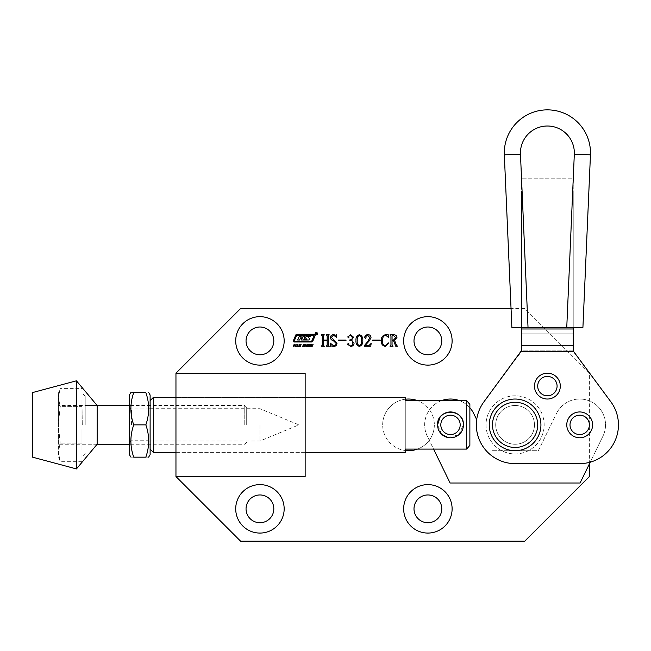 <?xml version="1.0" encoding="UTF-8"?>
<svg xmlns="http://www.w3.org/2000/svg" width="651" height="651" viewBox="0 0 651 651"><rect width="100%" height="100%" fill="white"/><g stroke="black" fill="none" stroke-linecap="round" stroke-linejoin="round"><path stroke-width="0.49" stroke-dasharray="3.25 2.44" d="M417.503 449.092A25.837 25.837 0 0 0 434.347 424.867A25.837 25.837 0 0 1 408.511 450.704A25.837 25.837 0 0 1 382.666 424.867A25.837 25.837 0 0 0 405.28 450.5M315.149 333.662A1.18 1.18 0 0 0 316.329 334.842A1.18 1.18 0 0 0 317.509 333.662A1.18 1.18 0 0 0 316.329 332.482A1.18 1.18 0 0 0 315.149 333.662M317.338 333.662A1.009 1.009 0 0 0 316.329 332.653A1.009 1.009 0 0 0 315.32 333.662A1.009 1.009 0 0 0 316.329 334.671A1.009 1.009 0 0 0 317.338 333.662M309.746 339.114A0.675 0.675 0 0 0 309.526 338.618L308.175 336.982L310.641 336.534L307.174 336.534A2.352 2.352 0 0 0 305.742 337.023A0.675 0.675 0 0 0 305.693 338.056L306.979 339.619L303.838 339.619L304.945 336.51L303.024 336.51L302.308 337.902L300.754 337.902L301.104 336.51L299.183 336.51L297.662 339.993L299.582 339.993L300.404 338.365L302.129 338.528L301.503 339.993L308.257 339.993A2.352 2.352 0 0 0 309.396 339.7A0.675 0.675 0 0 0 309.746 339.114M314.067 335.647L313.758 335.175L297.157 335.175A0.675 0.675 0 0 0 296.539 335.59L294.293 340.855L294.602 341.319L310.983 341.319A1.009 1.009 0 0 0 311.91 340.709L314.067 335.647M315.206 335.281A1.009 1.009 0 0 0 314.197 334.272L296.986 334.272A1.343 1.343 0 0 0 295.749 335.086L293.406 340.587A1.009 1.009 0 0 0 294.333 341.995L311.316 341.995A1.684 1.684 0 0 0 312.871 340.969L315.125 335.672A1.009 1.009 0 0 0 315.206 335.281M305.148 452.323L175.957 452.323L175.957 397.411L175.957 452.323L305.148 452.323L305.148 397.411L175.957 397.411L305.148 397.411L305.148 452.323M235.711 340.888A24.225 24.225 0 0 0 259.936 365.113A24.225 24.225 0 0 0 284.161 340.888A24.225 24.225 0 0 0 259.936 316.663A24.225 24.225 0 0 0 235.711 340.888M246.045 340.888A13.891 13.891 0 0 0 259.936 354.779A13.891 13.891 0 0 0 273.819 340.888A13.891 13.891 0 0 0 259.936 327.005A13.891 13.891 0 0 0 246.045 340.888M403.661 340.888A24.225 24.225 0 0 0 427.886 365.113A24.225 24.225 0 0 0 452.111 340.888A24.225 24.225 0 0 0 427.886 316.663A24.225 24.225 0 0 0 403.661 340.888M413.995 340.888A13.891 13.891 0 0 0 427.886 354.779A13.891 13.891 0 0 0 441.777 340.888A13.891 13.891 0 0 0 427.886 327.005A13.891 13.891 0 0 0 413.995 340.888M403.661 508.846A24.225 24.225 0 0 0 427.886 533.071A24.225 24.225 0 0 0 452.111 508.846A24.225 24.225 0 0 0 427.886 484.621A24.225 24.225 0 0 0 403.661 508.846M413.995 508.846A13.891 13.891 0 0 0 427.886 522.729A13.891 13.891 0 0 0 441.777 508.846A13.891 13.891 0 0 0 427.886 494.955A13.891 13.891 0 0 0 413.995 508.846M235.711 508.846A24.225 24.225 0 0 0 259.936 533.071A24.225 24.225 0 0 0 284.161 508.846A24.225 24.225 0 0 0 259.936 484.621A24.225 24.225 0 0 0 235.711 508.846M246.045 508.846A13.891 13.891 0 0 0 259.936 522.729A13.891 13.891 0 0 0 273.819 508.846A13.891 13.891 0 0 0 259.936 494.955A13.891 13.891 0 0 0 246.045 508.846M495.712 424.867A19.375 19.375 0 0 0 515.096 444.242A19.375 19.375 0 0 0 534.471 424.867A19.375 19.375 0 0 0 515.096 405.492A19.375 19.375 0 0 0 495.712 424.867A19.375 19.375 0 0 0 515.096 444.242A19.375 19.375 0 0 0 534.471 424.867A19.375 19.375 0 0 0 515.096 405.492A19.375 19.375 0 0 0 495.712 424.867A19.375 19.375 0 0 0 515.096 444.242A19.375 19.375 0 0 0 534.471 424.867A19.375 19.375 0 0 0 515.096 405.492A19.375 19.375 0 0 0 495.712 424.867A19.375 19.375 0 0 0 515.096 444.242A19.375 19.375 0 0 0 534.471 424.867A19.375 19.375 0 0 0 515.096 405.492A19.375 19.375 0 0 0 495.712 424.867A19.375 19.375 0 0 1 515.096 405.492A19.375 19.375 0 0 1 534.471 424.867A19.375 19.375 0 0 1 515.096 444.242A19.375 19.375 0 0 1 495.712 424.867A19.375 19.375 0 0 1 515.096 405.492A19.375 19.375 0 0 1 534.471 424.867A19.375 19.375 0 0 1 515.096 444.242A19.375 19.375 0 0 1 495.712 424.867A19.375 19.375 0 0 1 515.096 405.492A19.375 19.375 0 0 1 534.471 424.867A19.375 19.375 0 0 1 515.096 444.242A19.375 19.375 0 0 1 495.712 424.867A19.375 19.375 0 0 1 515.096 405.492A19.375 19.375 0 0 1 534.471 424.867A19.375 19.375 0 0 1 515.096 444.242A19.375 19.375 0 0 1 495.712 424.867M405.28 399.234A25.837 25.837 0 0 0 382.666 424.867A25.837 25.837 0 0 1 408.511 399.03A25.837 25.837 0 0 1 434.347 424.867A25.837 25.837 0 0 0 417.503 400.642M305.148 373.186L305.148 476.548L175.957 476.548L240.553 541.144L524.787 541.144L589.383 476.548L589.383 373.186L524.787 308.59L511.043 308.59M589.383 463.943L589.383 373.186L524.787 308.59L240.553 308.59L175.957 373.186L175.957 476.548M328.283 335.843L328.283 345.233L329.235 346.234L326.224 346.234L327.176 345.242L327.176 340.538L323.376 340.538L323.376 345.242L324.328 346.234L321.317 346.234L322.269 345.233L322.269 335.843L321.317 334.842L324.328 334.842L323.376 335.843L323.376 340.066L327.176 340.066L327.176 335.843L326.224 334.842L329.235 334.842L328.283 335.843M336.038 343.313L333.45 340.774C331.628 340.294 330.586 339.204 330.342 337.495C330.635 335.672 331.717 334.736 333.589 334.687L335.753 335.159L336.437 334.687L336.673 337.397L333.483 335.159L331.294 337.364L336.99 343.313C336.803 345.29 335.713 346.316 333.727 346.397L331.603 345.917L330.741 346.397L330.179 343.044L333.776 345.917C335.322 345.795 336.079 344.924 336.038 343.313M346.006 340.538L338.569 340.538L338.569 340.066L346.006 340.066L346.006 340.538M351.499 340.042L354.079 343.183C353.827 345.258 352.647 346.324 350.531 346.397L347.593 344.216L348.334 343.232L349.017 344.013L348.749 344.997L350.376 345.917C352.069 345.779 352.883 344.818 352.809 343.053C352.704 341.197 351.703 340.302 349.807 340.383L349.807 339.903C351.418 339.895 352.264 339.098 352.337 337.495L350.279 335.159L348.749 336.144L349.017 337.128L348.448 337.845L347.748 336.925L350.645 334.687L353.607 337.291L351.499 340.042M362.786 340.506C363.055 343.484 361.932 345.445 359.409 346.397C356.846 345.469 355.706 343.508 355.975 340.506C355.731 337.527 356.87 335.59 359.409 334.687C361.932 335.599 363.055 337.543 362.786 340.506M359.409 345.917C361.15 344.737 361.85 342.931 361.517 340.506C361.858 338.089 361.15 336.307 359.409 335.159C357.684 336.347 356.96 338.129 357.244 340.506C356.935 342.914 357.659 344.721 359.409 345.917M367.669 341.629L369.744 337.625L367.587 335.159L365.642 336.657L366.106 337.828L365.488 338.479L364.682 337.503C364.91 335.704 365.968 334.76 367.848 334.687C369.776 334.671 370.826 335.607 371.013 337.487L369.475 340.628L365.317 345.282L369.239 345.282L371.168 343.386L370.769 346.234L364.527 346.234L364.527 345.412L367.669 341.629M380.192 340.538L372.754 340.538L372.754 340.066L380.192 340.066L380.192 340.538M388.737 343.118L385.384 346.397C382.389 345.795 381.03 343.858 381.299 340.571C381.185 337.267 382.65 335.306 385.685 334.687L388.183 334.687L388.737 337.56L385.514 335.159C383.284 336.062 382.3 337.869 382.568 340.571C382.202 343.329 383.17 345.111 385.449 345.917L388.33 342.914L388.737 343.118M393.782 334.842C395.718 334.777 396.776 335.672 396.964 337.519L394.563 340.457L396.54 345.307L397.598 346.234L395.775 346.234L393.44 340.538L392.057 340.538L392.057 345.242L393.009 346.234L390.006 346.234L390.95 345.233L390.95 335.843L390.006 334.842L393.782 334.842M392.634 335.314L392.057 335.835L392.057 340.066L393.464 340.066L395.702 337.657L393.334 335.314L392.634 335.314M293.259 346.837L294.179 344.176L294.651 344.176L294.276 345.266L295.391 345.266L296.238 344.176L295.318 346.837L294.846 346.837L295.261 345.632L294.146 345.632L293.259 346.837M296.059 346.837L297.963 344.143L298.077 346.837L297.564 346.055L296.653 346.055L296.059 346.837M296.897 345.689L297.572 345.689L297.572 344.721L296.897 345.689M298.785 346.527L299.493 344.477L301.12 344.477L300.404 346.527L298.785 346.527M300.672 345.502L300.697 344.721L299.745 344.721L299.208 346.275L300.16 346.275L300.672 345.502M303.106 345.282L303.496 344.371L304.928 344.403L304.961 344.965L303.569 344.851L304.603 345.673L304.229 346.633L302.658 346.584L302.666 345.95L303.496 346.503L304.172 346.153L303.106 345.282M304.798 346.837L305.718 344.176L306.198 344.176L305.815 345.266L306.93 345.266L307.785 344.176L306.865 346.837L306.385 346.837L306.808 345.632L305.693 345.632L304.798 346.837M307.809 346.527L308.517 344.477L310.136 344.477L309.428 346.527L307.809 346.527M309.697 345.502L309.721 344.721L308.769 344.721L308.232 346.275L309.184 346.275L309.697 345.502M310.446 346.047L311.088 344.176L311.569 344.176L310.926 346.031L311.308 346.503L313.155 344.176L312.073 346.617L311.178 346.869L310.446 346.047M316.256 333.043L316.353 333.589L316.256 333.043M316.378 332.995L316.817 334.28L316.345 333.637L315.955 334.28L316.378 332.995M544.163 424.867A29.067 29.067 0 0 0 515.096 395.8A29.067 29.067 0 0 0 486.028 424.867A29.067 29.067 0 0 0 515.096 453.934A29.067 29.067 0 0 0 544.163 424.867A29.067 29.067 0 0 0 515.096 395.8A29.067 29.067 0 0 0 486.028 424.867A29.067 29.067 0 0 0 515.096 453.934A29.067 29.067 0 0 0 544.163 424.867M566.769 424.867A12.922 12.922 0 0 0 579.691 437.789A12.922 12.922 0 0 0 592.613 424.867A12.922 12.922 0 0 1 579.691 437.789A12.922 12.922 0 0 1 566.769 424.867A12.922 12.922 0 0 1 579.691 411.945A12.922 12.922 0 0 1 592.613 424.867A12.922 12.922 0 0 1 579.691 437.789A12.922 12.922 0 0 1 566.769 424.867A12.922 12.922 0 0 1 579.691 411.945A12.922 12.922 0 0 1 592.613 424.867A12.922 12.922 0 0 1 579.691 437.789A12.922 12.922 0 0 1 566.769 424.867A12.922 12.922 0 0 0 579.691 437.789A12.922 12.922 0 0 0 592.613 424.867A12.922 12.922 0 0 0 579.691 411.945A12.922 12.922 0 0 0 566.769 424.867A12.922 12.922 0 0 0 579.691 437.789A12.922 12.922 0 0 0 592.613 424.867A12.922 12.922 0 0 0 579.691 411.945A12.922 12.922 0 0 0 566.769 424.867A12.922 12.922 0 0 1 579.691 411.945A12.922 12.922 0 0 1 592.613 424.867A12.922 12.922 0 0 0 575.256 412.734A12.922 12.922 0 0 0 567.558 429.302A12.922 12.922 0 0 0 584.126 437A12.922 12.922 0 0 0 591.824 420.432A12.922 12.922 0 0 0 575.256 412.734A12.922 12.922 0 0 0 567.558 429.302A12.922 12.922 0 0 0 584.126 437A12.922 12.922 0 0 0 591.824 420.432A12.922 12.922 0 0 0 575.256 412.734A12.922 12.922 0 0 0 567.558 429.302A12.922 12.922 0 0 0 584.126 437M453.047 437.529A12.922 12.922 0 0 0 463.414 424.867C464.22 441.549 436.772 441.524 437.578 424.867A12.922 12.922 0 0 0 450.5 437.789A12.922 12.922 0 0 0 463.414 424.867A12.922 12.922 0 0 0 450.5 411.945A12.922 12.922 0 0 0 437.578 424.867A12.922 12.922 0 0 0 450.5 437.789A12.922 12.922 0 0 0 463.414 424.867A12.922 12.922 0 0 0 450.5 411.945A12.922 12.922 0 0 0 437.578 424.867L441.549 434.184M441.508 400.642A25.837 25.837 0 0 0 427.276 436.194L450.101 483.001L580.082 483.001L602.916 436.194A25.837 25.837 0 0 0 591.018 401.643A25.837 25.837 0 0 0 556.467 413.54A25.837 25.837 0 0 1 591.018 401.643A25.837 25.837 0 0 1 602.916 436.194L590.254 462.161M476.695 419.626L473.716 413.54A25.837 25.837 0 0 0 424.655 424.867A25.837 25.837 0 0 0 427.276 436.194L433.566 449.092M538.336 450.704L556.467 413.54L538.336 450.704L491.847 450.704L538.336 450.704M469.876 407.778A25.837 25.837 0 0 0 459.484 400.642M573.23 345.282L573.23 191.955L521.557 191.955L521.557 327.372L521.557 178.797L521.557 327.372L521.557 191.955L573.23 191.955L521.557 191.955L573.23 191.955L573.23 327.372L573.23 178.797L521.557 178.797L573.23 178.797L573.23 327.372L521.557 327.372L573.23 327.372L521.557 327.372L521.557 351.434L483.937 401.813A38.759 38.759 0 0 0 515.096 463.626A38.759 38.759 0 0 1 483.937 401.813A38.759 38.759 0 0 0 515.096 463.626L579.691 463.626A38.759 38.759 0 0 0 618.45 424.867A38.759 38.759 0 0 1 579.691 463.626A38.759 38.759 0 0 0 610.85 401.813A38.759 38.759 0 0 1 618.45 424.867A38.759 38.759 0 0 0 610.85 401.813L573.23 351.434L573.23 345.282L573.23 350.132L573.23 345.282L521.557 345.282L521.557 351.434L521.557 350.523L520.987 351.743L573.8 351.743L573.23 350.523M566.761 327.372L528.026 327.372L520.466 154.132A26.951 26.951 0 0 1 547.393 126.009A26.951 26.951 0 0 1 574.32 154.132L566.761 327.372L582.922 327.372M511.865 327.372L528.026 327.372M450.5 437.789A12.922 12.922 0 0 0 463.414 424.867A12.922 12.922 0 0 0 450.5 411.945A12.922 12.922 0 0 1 463.414 424.867A12.922 12.922 0 0 1 450.5 437.789A12.922 12.922 0 0 1 437.578 424.867A12.922 12.922 0 0 1 450.5 411.945A12.922 12.922 0 0 1 463.414 424.867A12.922 12.922 0 0 1 450.5 437.789A12.922 12.922 0 0 1 437.578 424.867A12.922 12.922 0 0 1 450.5 411.945A12.922 12.922 0 0 0 437.578 424.867A12.922 12.922 0 0 0 450.5 437.789A12.922 12.922 0 0 1 437.578 424.867A12.922 12.922 0 0 1 450.5 411.945L443.298 414.142M450.5 415.175A9.692 9.692 0 0 1 460.184 424.867A9.692 9.692 0 0 1 450.5 434.559A9.692 9.692 0 0 1 440.808 424.867A9.692 9.692 0 0 1 450.5 415.175A9.692 9.692 0 0 1 460.184 424.867A9.692 9.692 0 0 1 450.5 434.559A9.692 9.692 0 0 1 440.808 424.867A9.692 9.692 0 0 1 450.5 415.175A9.692 9.692 0 0 1 460.184 424.867A9.692 9.692 0 0 1 450.5 434.559A9.692 9.692 0 0 1 440.808 424.867A9.692 9.692 0 0 1 450.5 415.175M583.019 433.965A9.692 9.692 0 0 0 588.789 421.539A9.692 9.692 0 0 0 576.363 415.769A9.692 9.692 0 0 0 570.593 428.195A9.692 9.692 0 0 0 583.019 433.965A9.692 9.692 0 0 0 588.789 421.539A9.692 9.692 0 0 0 576.363 415.769A9.692 9.692 0 0 0 570.593 428.195A9.692 9.692 0 0 0 583.019 433.965A9.692 9.692 0 0 1 570.593 428.195A9.692 9.692 0 0 1 576.363 415.769A9.692 9.692 0 0 1 588.789 421.539A9.692 9.692 0 0 1 583.019 433.965M532.664 443.811A25.837 25.837 0 0 0 534.04 407.298A25.837 25.837 0 0 0 497.527 405.923A25.837 25.837 0 0 0 496.143 442.436A25.837 25.837 0 0 0 532.664 443.811A25.837 25.837 0 0 0 534.04 407.298A25.837 25.837 0 0 0 497.527 405.923A25.837 25.837 0 0 0 496.143 442.436A25.837 25.837 0 0 0 532.664 443.811A25.837 25.837 0 0 0 534.04 407.298A25.837 25.837 0 0 0 497.527 405.923A25.837 25.837 0 0 0 496.143 442.436A25.837 25.837 0 0 0 532.664 443.811M528.27 439.075A19.375 19.375 0 0 0 529.304 411.692A19.375 19.375 0 0 0 501.921 410.659A19.375 19.375 0 0 0 500.879 438.042A19.375 19.375 0 0 0 528.27 439.075A19.375 19.375 0 0 0 529.304 411.692A19.375 19.375 0 0 0 501.921 410.659A19.375 19.375 0 0 0 500.879 438.042A19.375 19.375 0 0 0 528.27 439.075M547.393 399.03A12.922 12.922 0 0 0 560.316 386.108A12.922 12.922 0 0 0 547.393 373.186A12.922 12.922 0 0 0 534.471 386.108A12.922 12.922 0 0 0 547.393 399.03A12.922 12.922 0 0 0 560.316 386.108A12.922 12.922 0 0 0 547.393 373.186A12.922 12.922 0 0 0 534.471 386.108A12.922 12.922 0 0 0 547.393 399.03A12.922 12.922 0 0 0 560.316 386.108A12.922 12.922 0 0 0 547.393 373.186A12.922 12.922 0 0 0 534.471 386.108A12.922 12.922 0 0 0 547.393 399.03M547.393 395.8A9.692 9.692 0 0 0 557.085 386.108A9.692 9.692 0 0 0 547.393 376.416A9.692 9.692 0 0 0 537.702 386.108A9.692 9.692 0 0 0 547.393 395.8A9.692 9.692 0 0 0 557.085 386.108A9.692 9.692 0 0 0 547.393 376.416A9.692 9.692 0 0 0 537.702 386.108A9.692 9.692 0 0 0 547.393 395.8A9.692 9.692 0 0 1 537.702 386.108A9.692 9.692 0 0 1 547.393 376.416A9.692 9.692 0 0 1 557.085 386.108A9.692 9.692 0 0 1 547.393 395.8M58.387 444.242L58.387 424.867L58.387 444.242L97.145 444.242L97.145 405.492L58.387 405.492L58.387 424.867L58.387 405.492M32.55 392.569L32.55 457.165M76.436 380.811L76.436 468.923M447.945 437.529L458.703 434.844L463.414 424.867A12.922 12.922 0 0 1 450.5 437.789A12.922 12.922 0 0 1 437.578 424.867A12.922 12.922 0 0 1 450.5 411.945A12.922 12.922 0 0 1 463.414 424.867A12.922 12.922 0 0 0 450.5 411.945A12.922 12.922 0 0 0 437.578 424.867M150.121 394.994L150.121 454.74M259.936 424.867L259.936 441.02L259.936 424.867M153.351 452.323L153.351 397.411M405.28 397.411L405.28 400.642L466.645 400.642L466.645 449.092L405.28 449.092L405.28 452.323M463.219 422.637L461.054 417.421M459.582 415.68L457.702 414.142M455.513 412.962L452.787 412.156M441.354 415.737L439.938 417.421M466.645 449.092L469.876 445.357L469.876 404.377M405.28 449.092L405.28 400.642L405.28 449.092M246.688 424.867L246.688 407.428L246.688 424.867M244.752 424.867L244.752 405.492L244.752 424.867M85.2 424.867L85.2 396.182L85.2 424.867M82.286 424.867L81.969 399.779L82.286 424.867M81.969 399.779L81.969 406.631L60.169 406.631L58.387 424.867L60.169 443.103L58.387 452.225L60.169 461.339L58.387 452.225L60.169 443.103L58.387 424.867L60.169 406.631L58.387 397.509L60.169 406.631L81.969 406.631L81.969 399.779M81.969 443.103L60.169 443.103L81.969 443.103L81.969 429.4L81.969 443.103M81.969 454.488L81.969 461.339L81.969 454.488M81.969 461.339L60.169 461.339L58.387 456.457L58.387 424.867L58.387 456.457M81.969 420.334L81.969 406.631L81.969 420.334M58.387 393.277L58.387 424.867L58.387 393.277L60.169 388.395L58.387 397.509L60.169 388.395L81.969 388.395L81.969 395.247L81.969 388.395M81.969 429.4L81.969 449.955L81.969 429.4M148.924 424.867L148.924 408.983L148.924 424.867M129.443 394.994L129.443 454.74M131.51 424.867L131.51 408.983L131.51 424.867M145.832 424.867C149.624 414.126 149.624 403.36 145.832 392.569L133.732 392.569C129.94 403.311 129.94 414.077 133.732 424.867L145.832 424.867C149.624 435.657 149.624 446.423 145.832 457.165C149.624 457.165 149.624 457.165 145.832 457.165L133.732 457.165C129.94 457.165 129.94 457.165 133.732 457.165C129.94 446.374 129.94 435.609 133.732 424.867M130.843 392.569L132.755 392.569M537.702 386.108A9.692 9.692 0 0 1 547.393 376.416A9.692 9.692 0 0 1 557.085 386.108A9.692 9.692 0 0 1 547.393 395.8A9.692 9.692 0 0 1 537.702 386.108A9.692 9.692 0 0 1 547.393 376.416A9.692 9.692 0 0 1 557.085 386.108A9.692 9.692 0 0 1 547.393 395.8A9.692 9.692 0 0 1 537.702 386.108A9.692 9.692 0 0 1 547.393 376.416A9.692 9.692 0 0 1 557.085 386.108A9.692 9.692 0 0 1 547.393 395.8A9.692 9.692 0 0 1 537.702 386.108A9.692 9.692 0 0 1 547.393 376.416A9.692 9.692 0 0 1 557.085 386.108A9.692 9.692 0 0 1 547.393 395.8A9.692 9.692 0 0 1 537.702 386.108M610.85 401.813L573.23 351.434L573.23 191.955L573.23 350.132L521.557 350.132L521.557 328.991L521.557 345.282M521.557 327.372L521.557 191.955L521.557 327.372L573.23 327.372M520.466 154.132L504.33 154.84M574.32 154.132L590.457 154.84M499.724 408.291A22.606 22.606 0 0 1 531.672 409.495A22.606 22.606 0 0 1 530.467 441.443A22.606 22.606 0 0 1 498.511 440.239A22.606 22.606 0 0 1 499.724 408.291M573.23 333.833L521.557 333.833L573.23 333.833M573.23 328.991L521.557 328.991M573.8 351.743L520.987 351.743L573.8 351.743M573.23 350.132L521.557 350.132M150.121 408.714L259.936 408.714L298.923 424.867L259.936 441.02L150.121 441.02M246.688 407.428L244.752 405.492L129.443 405.492M85.2 396.182L81.969 392.952M85.2 453.552L81.969 456.774M246.688 442.306L244.752 444.242L129.443 444.242M97.145 444.242L85.2 444.242M129.443 441.939L131.51 440.751L148.924 440.751L150.121 442.818M129.443 407.795L131.51 408.983L148.924 408.983L150.121 406.916"/><path stroke-width="0.98" d="M405.28 450.5A25.837 25.837 0 0 0 417.503 449.092M315.149 333.662A1.18 1.18 0 0 0 316.329 334.842A1.18 1.18 0 0 0 317.509 333.662A1.18 1.18 0 0 0 316.329 332.482A1.18 1.18 0 0 0 315.149 333.662M317.338 333.662A1.009 1.009 0 0 0 316.329 332.653A1.009 1.009 0 0 0 315.32 333.662A1.009 1.009 0 0 0 316.329 334.671A1.009 1.009 0 0 0 317.338 333.662M309.746 339.114A0.675 0.675 0 0 0 309.526 338.618L308.175 336.982L310.641 336.534L307.174 336.534A2.352 2.352 0 0 0 305.742 337.023A0.675 0.675 0 0 0 305.693 338.056L306.979 339.619L303.838 339.619L304.945 336.51L303.024 336.51L302.308 337.902L300.754 337.902L301.104 336.51L299.183 336.51L297.662 339.993L299.582 339.993L300.404 338.365L302.129 338.528L301.503 339.993L308.257 339.993A2.352 2.352 0 0 0 309.396 339.7A0.675 0.675 0 0 0 309.746 339.114M314.067 335.647L313.758 335.175L297.157 335.175A0.675 0.675 0 0 0 296.539 335.59L294.293 340.855L294.602 341.319L310.983 341.319A1.009 1.009 0 0 0 311.91 340.709L314.067 335.647M315.206 335.281A1.009 1.009 0 0 0 314.197 334.272L296.986 334.272A1.343 1.343 0 0 0 295.749 335.086L293.406 340.587A1.009 1.009 0 0 0 294.333 341.995L311.316 341.995A1.684 1.684 0 0 0 312.871 340.969L315.125 335.672A1.009 1.009 0 0 0 315.206 335.281M235.711 340.888A24.225 24.225 0 0 0 259.936 365.113A24.225 24.225 0 0 0 284.161 340.888A24.225 24.225 0 0 0 259.936 316.663A24.225 24.225 0 0 0 235.711 340.888M246.045 340.888A13.891 13.891 0 0 0 259.936 354.779A13.891 13.891 0 0 0 273.819 340.888A13.891 13.891 0 0 0 259.936 327.005A13.891 13.891 0 0 0 246.045 340.888M403.661 340.888A24.225 24.225 0 0 0 427.886 365.113A24.225 24.225 0 0 0 452.111 340.888A24.225 24.225 0 0 0 427.886 316.663A24.225 24.225 0 0 0 403.661 340.888M413.995 340.888A13.891 13.891 0 0 0 427.886 354.779A13.891 13.891 0 0 0 441.777 340.888A13.891 13.891 0 0 0 427.886 327.005A13.891 13.891 0 0 0 413.995 340.888M403.661 508.846A24.225 24.225 0 0 0 427.886 533.071A24.225 24.225 0 0 0 452.111 508.846A24.225 24.225 0 0 0 427.886 484.621A24.225 24.225 0 0 0 403.661 508.846M413.995 508.846A13.891 13.891 0 0 0 427.886 522.729A13.891 13.891 0 0 0 441.777 508.846A13.891 13.891 0 0 0 427.886 494.955A13.891 13.891 0 0 0 413.995 508.846M235.711 508.846A24.225 24.225 0 0 0 259.936 533.071A24.225 24.225 0 0 0 284.161 508.846A24.225 24.225 0 0 0 259.936 484.621A24.225 24.225 0 0 0 235.711 508.846M246.045 508.846A13.891 13.891 0 0 0 259.936 522.729A13.891 13.891 0 0 0 273.819 508.846A13.891 13.891 0 0 0 259.936 494.955A13.891 13.891 0 0 0 246.045 508.846M417.503 400.642A25.837 25.837 0 0 0 405.28 399.234M307.809 346.527L308.517 344.477L310.136 344.477L309.428 346.527L307.809 346.527M303.106 345.282L303.496 344.371L304.928 344.403L304.961 344.965L303.569 344.851L304.603 345.673L304.229 346.633L302.658 346.584L302.666 345.95L303.496 346.503L304.172 346.153L303.106 345.282M296.059 346.837L297.963 344.143L298.077 346.837L297.564 346.055L296.653 346.055L296.059 346.837M393.782 334.842C395.718 334.777 396.776 335.672 396.964 337.519L394.563 340.457L396.54 345.307L397.598 346.234L395.775 346.234L393.44 340.538L392.057 340.538L392.057 345.242L393.009 346.234L390.006 346.234L390.95 345.233L390.95 335.843L390.006 334.842L393.782 334.842M380.192 340.538L372.754 340.538L372.754 340.066L380.192 340.066L380.192 340.538M362.786 340.506C363.055 343.484 361.932 345.445 359.409 346.397C356.846 345.469 355.706 343.508 355.975 340.506C355.731 337.527 356.87 335.59 359.409 334.687C361.932 335.599 363.055 337.543 362.786 340.506M346.006 340.538L338.569 340.538L338.569 340.066L346.006 340.066L346.006 340.538M328.283 335.843L328.283 345.233L329.235 346.234L326.224 346.234L327.176 345.242L327.176 340.538L323.376 340.538L323.376 345.242L324.328 346.234L321.317 346.234L322.269 345.233L322.269 335.843L321.317 334.842L324.328 334.842L323.376 335.843L323.376 340.066L327.176 340.066L327.176 335.843L326.224 334.842L329.235 334.842L328.283 335.843M589.383 463.943L589.383 476.548L524.787 541.144L240.553 541.144L175.957 476.548L305.148 476.548L305.148 373.186L175.957 373.186L240.553 308.59L511.043 308.59M336.038 343.313L333.45 340.774C331.628 340.294 330.586 339.204 330.342 337.495C330.635 335.672 331.717 334.736 333.589 334.687L335.753 335.159L336.437 334.687L336.673 337.397L333.483 335.159L331.294 337.364L336.99 343.313C336.803 345.29 335.713 346.316 333.727 346.397L331.603 345.917L330.741 346.397L330.179 343.044L333.776 345.917C335.322 345.795 336.079 344.924 336.038 343.313M351.499 340.042L354.079 343.183C353.827 345.258 352.647 346.324 350.531 346.397L347.593 344.216L348.334 343.232L349.017 344.013L348.749 344.997L350.376 345.917C352.069 345.779 352.883 344.818 352.809 343.053C352.704 341.197 351.703 340.302 349.807 340.383L349.807 339.903C351.418 339.895 352.264 339.098 352.337 337.495L350.279 335.159L348.749 336.144L349.017 337.128L348.448 337.845L347.748 336.925L350.645 334.687L353.607 337.291L351.499 340.042M367.669 341.629L369.744 337.625L367.587 335.159L365.642 336.657L366.106 337.828L365.488 338.479L364.682 337.503C364.91 335.704 365.968 334.76 367.848 334.687C369.776 334.671 370.826 335.607 371.013 337.487L369.475 340.628L365.317 345.282L369.239 345.282L371.168 343.386L370.769 346.234L364.527 346.234L364.527 345.412L367.669 341.629M388.737 343.118L385.384 346.397C382.389 345.795 381.03 343.858 381.299 340.571C381.185 337.267 382.65 335.306 385.685 334.687L388.183 334.687L388.737 337.56L385.514 335.159C383.284 336.062 382.3 337.869 382.568 340.571C382.202 343.329 383.17 345.111 385.449 345.917L388.33 342.914L388.737 343.118M293.259 346.837L294.179 344.176L294.651 344.176L294.276 345.266L295.391 345.266L296.238 344.176L295.318 346.837L294.846 346.837L295.261 345.632L294.146 345.632L293.259 346.837M298.785 346.527L299.493 344.477L301.12 344.477L300.404 346.527L298.785 346.527M304.798 346.837L305.718 344.176L306.198 344.176L305.815 345.266L306.93 345.266L307.785 344.176L306.865 346.837L306.385 346.837L306.808 345.632L305.693 345.632L304.798 346.837M310.446 346.047L311.088 344.176L311.569 344.176L310.926 346.031L311.308 346.503L313.155 344.176L312.073 346.617L311.178 346.869L310.446 346.047M175.957 476.548L175.957 373.186L305.148 373.186M361.517 340.506C361.858 338.089 361.15 336.307 359.409 335.159C357.684 336.347 356.96 338.129 357.244 340.506C356.935 342.914 357.659 344.721 359.409 345.917C361.15 344.737 361.85 342.931 361.517 340.506M392.057 335.835L392.057 340.066L393.464 340.066L395.702 337.657L393.334 335.314L392.057 335.835M297.572 345.689L297.572 344.721L296.897 345.689L297.572 345.689M300.697 344.721L299.745 344.721L299.208 346.275L300.16 346.275L300.697 344.721M309.721 344.721L308.769 344.721L308.232 346.275L309.184 346.275L309.721 344.721M316.353 333.043L316.183 333.589L316.353 333.043M315.955 332.995L316.817 334.28L316.345 333.637L315.955 334.28L315.955 332.995M439.938 417.421L437.578 424.867A12.922 12.922 0 0 0 453.047 437.529M433.566 449.092L450.101 483.001L580.082 483.001L590.254 462.161M469.876 407.778A25.837 25.837 0 0 1 473.716 413.54L476.695 419.626M459.484 400.642A25.837 25.837 0 0 0 441.508 400.642M504.33 154.84A43.104 43.104 0 0 1 547.393 109.856A43.104 43.104 0 0 1 590.457 154.84L582.922 327.372L511.865 327.372L504.33 154.84L520.466 154.132L528.026 327.372M450.5 437.789A12.922 12.922 0 0 1 437.578 424.867A12.922 12.922 0 0 1 450.5 411.945A12.922 12.922 0 0 1 463.414 424.867A12.922 12.922 0 0 1 450.5 437.789A12.922 12.922 0 0 1 437.578 424.867A12.922 12.922 0 0 1 450.5 411.945L452.787 412.156M584.126 437A12.922 12.922 0 0 1 567.558 429.302A12.922 12.922 0 0 1 575.256 412.734A12.922 12.922 0 0 1 591.824 420.432A12.922 12.922 0 0 1 584.126 437A12.922 12.922 0 0 0 579.691 411.945A12.922 12.922 0 0 0 566.769 424.867M497.527 405.923A25.837 25.837 0 0 1 534.04 407.298A25.837 25.837 0 0 1 532.664 443.811A25.837 25.837 0 0 1 496.143 442.436A25.837 25.837 0 0 1 497.527 405.923M547.393 373.186A12.922 12.922 0 0 1 560.316 386.108A12.922 12.922 0 0 1 547.393 399.03A12.922 12.922 0 0 1 534.471 386.108A12.922 12.922 0 0 1 547.393 373.186M97.145 405.492L97.145 444.242L76.436 468.923L76.436 380.811L97.145 405.492M76.436 468.923L32.55 457.165L32.55 392.569L76.436 380.811M441.549 434.184L447.945 437.529M150.121 400.642L153.351 397.411L153.351 452.323L175.957 452.323M437.578 424.867C436.772 408.193 464.204 408.185 463.414 424.867L463.219 422.637M469.876 404.377L466.645 400.642L469.876 404.377L469.876 445.357L466.645 449.092L466.645 400.642L405.28 400.642L405.28 397.411L305.148 397.411M461.054 417.421L459.582 415.68M457.702 414.142L455.513 412.962M443.298 414.142L441.354 415.737M305.148 452.323L405.28 452.323L405.28 449.092L466.645 449.092M148.591 457.165L150.121 454.74L150.121 394.994L148.721 392.569M145.832 392.569C149.624 392.569 149.624 392.569 145.832 392.569C149.624 392.569 149.624 392.569 145.832 392.569C149.624 403.311 149.624 414.077 145.832 424.867C149.624 435.609 149.624 446.374 145.832 457.165C149.624 457.165 149.624 457.165 145.832 457.165L133.732 457.165C129.94 457.165 129.94 457.165 133.732 457.165C129.94 446.423 129.94 435.657 133.732 424.867C129.94 414.126 129.94 403.36 133.732 392.569C129.94 392.569 129.94 392.569 133.732 392.569L145.832 392.569M130.973 457.165L129.443 454.74L129.443 394.994L130.843 392.569M132.755 392.569L133.732 392.569M133.732 424.867L145.832 424.867M573.23 350.132L573.8 351.743L610.85 401.813A38.759 38.759 0 0 1 579.691 463.626L515.096 463.626A38.759 38.759 0 0 1 483.937 401.813L521.557 350.523L520.987 351.743L573.8 351.743L610.85 401.813M521.557 350.132L521.557 327.372M573.23 327.372L573.23 345.282L521.557 345.282M573.23 350.523L573.23 345.282M566.761 327.372L574.32 154.132A26.951 26.951 0 0 0 547.393 126.009A26.951 26.951 0 0 0 520.466 154.132M590.457 154.84L574.32 154.132M450.5 434.559A9.692 9.692 0 0 0 460.184 424.867A9.692 9.692 0 0 0 450.5 415.175A9.692 9.692 0 0 0 440.808 424.867A9.692 9.692 0 0 0 450.5 434.559M583.019 433.965A9.692 9.692 0 0 0 588.789 421.539A9.692 9.692 0 0 0 576.363 415.769A9.692 9.692 0 0 0 570.593 428.195A9.692 9.692 0 0 0 583.019 433.965M530.467 441.443A22.606 22.606 0 0 0 531.672 409.495A22.606 22.606 0 0 0 499.724 408.291A22.606 22.606 0 0 0 498.511 440.239A22.606 22.606 0 0 0 530.467 441.443M547.393 395.8A9.692 9.692 0 0 0 557.085 386.108A9.692 9.692 0 0 0 547.393 376.416A9.692 9.692 0 0 0 537.702 386.108A9.692 9.692 0 0 0 547.393 395.8M573.23 328.991L521.557 328.991M153.351 397.411L175.957 397.411M150.121 449.092L153.351 452.323M129.443 405.492L85.2 405.492M129.443 444.242L97.145 444.242"/></g></svg>
